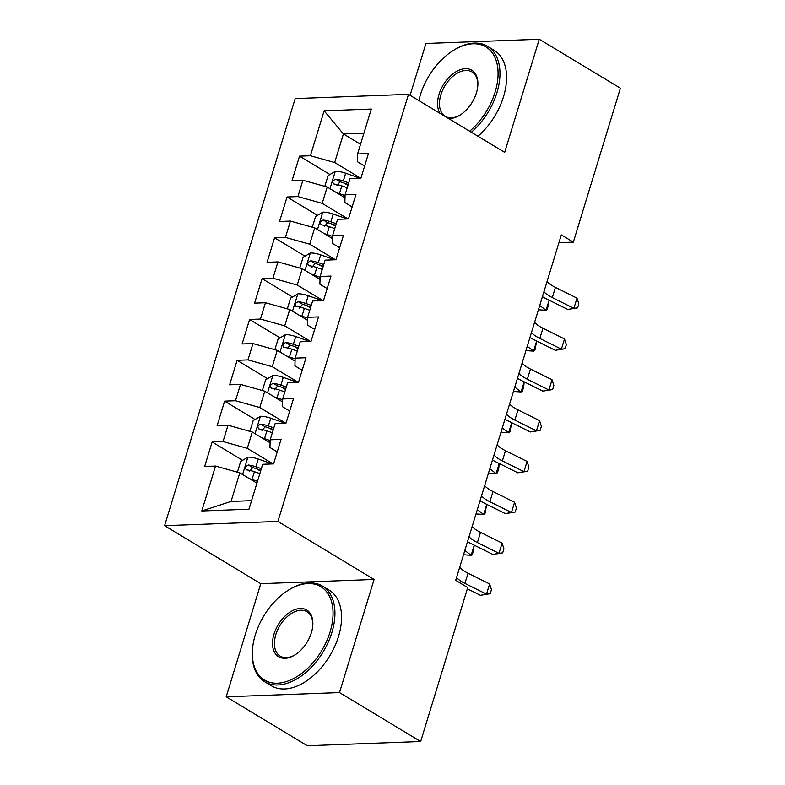 <?xml version="1.0" encoding="UTF-8"?>
<svg xmlns="http://www.w3.org/2000/svg" width="785" height="785" viewBox="0 0 785 785"><rect width="100%" height="100%" fill="white"/><g stroke="black" fill="none" stroke-linecap="round" stroke-linejoin="round"><path stroke-width="1.18" d="M226.198 696.805L339.512 692.566L374.092 579.458L260.777 583.697L226.198 696.805L307.337 745.75L420.662 741.511L467.732 587.572L455.702 580.321L561.314 234.882L573.335 242.133L620.405 88.195L539.256 39.25L425.931 43.489L410.094 95.309M260.777 583.697L164.595 525.685L295.18 98.586L408.494 94.347L277.919 521.446L164.595 525.685M360.531 144.273L343.418 133.95L324.136 110.822L310.399 155.734L299.527 156.146L292.04 180.648L302.912 180.236L297.917 196.574L287.045 196.976L279.558 221.478L290.43 221.066L285.436 237.404L274.564 237.806L267.077 262.308L277.949 261.905L272.954 278.233L262.082 278.646L254.585 303.138L265.458 302.735L260.473 319.063L249.591 319.475L242.104 343.967L252.976 343.565L247.981 359.893L237.109 360.305L229.622 384.807L240.495 384.395L235.5 400.733L224.628 401.135L217.141 425.637L228.013 425.225L223.018 441.562L212.146 441.965L204.649 466.467L215.532 466.064L239.798 472.855L231.065 501.438L251.573 500.673M324.136 110.822L371.305 109.056L357.567 153.968L357.342 161.681L364.623 166.077M231.065 501.438L201.794 510.976L248.963 509.21L262.69 464.298L273.563 463.886L281.059 439.394L270.187 439.796L275.182 423.468L286.054 423.056L293.541 398.554L282.669 398.966L287.663 382.629L298.536 382.226L306.022 357.724L295.15 358.137L300.145 341.799L311.017 341.397L318.504 316.895L307.632 317.297L312.626 300.969L323.498 300.557L330.995 276.065L320.123 276.467L325.108 260.139L335.98 259.727L343.477 235.225L332.604 235.637L337.599 219.3L348.471 218.897L355.958 194.395L345.086 194.808L350.081 178.47L360.953 178.067L368.44 153.566L357.567 153.968M201.794 510.976L215.532 466.064M273.072 463.906L247.295 448.353L252.279 432.025L270.099 442.769M223.018 441.562L247.295 448.353M228.013 425.225L252.279 432.025M285.563 423.076L259.776 407.523L264.771 391.185L282.58 401.93M235.5 400.733L259.776 407.523M240.495 384.395L264.771 391.185M270.187 439.796L269.952 447.509L277.233 451.895M298.045 382.246L272.258 366.693L277.252 350.355L295.062 361.1M247.981 359.893L272.258 366.693M252.976 343.565L277.252 350.355M282.669 398.966L282.443 406.679L289.714 411.065M310.526 341.416L284.739 325.863L289.734 309.525L307.543 320.27M260.473 319.063L284.739 325.863M265.458 302.735L289.734 309.525M295.15 358.137L294.924 365.839L302.205 370.235M323.008 300.576L297.221 285.024L302.215 268.696L320.035 279.44M272.954 278.233L297.221 285.024M277.949 261.905L302.215 268.696M307.632 317.297L307.406 325.01L314.687 329.396M335.489 259.747L309.712 244.194L314.707 227.866L332.516 238.601M285.436 237.404L309.712 244.194M290.43 221.066L314.707 227.866M320.123 276.467L319.887 284.18L327.168 288.566M347.981 218.917L322.193 203.364L327.188 187.026L344.998 197.771M297.917 196.574L322.193 203.364M302.912 180.236L327.188 187.026M332.604 235.637L332.369 243.35L339.65 247.736M360.462 178.087L334.675 162.534L343.418 133.95L363.926 133.185M310.399 155.734L334.675 162.534M345.086 194.808L344.86 202.51L352.131 206.906M339.512 692.566L420.662 741.511M408.494 94.347L504.677 152.359L539.256 39.25M374.092 579.458L277.919 521.446M558.94 242.673L573.335 242.133M256.921 483.177L239.798 472.855M299.527 156.146L329.965 174.505M344.311 183.15L347.971 185.368M287.045 196.976L317.483 215.335M331.82 223.99L335.489 226.198M274.564 237.806L304.992 256.165M319.338 264.82L323.008 267.028M262.082 278.646L292.511 296.995M306.857 305.65L310.517 307.857M249.591 319.475L280.029 337.825M294.375 346.479L298.035 348.687M237.109 360.305L267.548 378.664M281.893 387.309L285.554 389.527M224.628 401.135L255.066 419.494M269.402 428.149L273.072 430.357M212.146 441.965L242.575 460.324M256.921 468.979L260.591 471.186M547.086 281.432A22.343 6.594 -163 0 0 555.427 287.379L577.004 298.123L573.884 308.328L577.583 307.897L567.8 309.476L546.213 298.732A33.519 9.901 17 0 1 542.415 296.701M543.966 291.637A22.343 6.594 -163 0 0 552.306 297.593L573.884 308.328L567.8 309.476M577.004 298.123L578.839 303.815L577.583 307.897M336.785 192.816A11.844 3.493 17 0 1 339.434 193.63L345.066 195.583M343.506 196.878L345.007 197.398M324.784 186.359L328.071 175.614L335.44 171.297A11.844 3.493 17 0 1 345.675 173.22L359.785 178.107M348.736 182.856L343.3 180.972A11.844 3.493 -163 0 0 335.735 179.196C332.389 180.619 331.888 182.248 334.243 184.092A11.844 3.493 17 0 1 341.799 185.878L347.235 187.762M336.873 185.682L340.062 181.806A6.035 1.786 17 0 1 342.113 182.395L348.236 184.514M333.419 183.827L334.243 184.092M538.412 309.79L546.056 310.291L549.147 300.194L547.39 309.388L546.056 310.291L539.737 305.473M534.605 322.262A22.343 6.594 -163 0 0 542.935 328.218L564.523 338.953L561.403 349.158L565.102 348.726L555.309 350.306L533.731 339.571A33.519 9.901 17 0 1 529.934 337.53M531.484 332.467A22.343 6.594 -163 0 0 539.815 338.423L561.403 349.158L555.309 350.306M564.523 338.953L566.348 344.644L565.102 348.726M522.123 363.092A22.343 6.594 -163 0 0 530.454 369.048L552.041 379.783L548.921 389.998L552.62 389.556L542.827 391.136L521.25 380.401A33.519 9.901 17 0 1 517.452 378.37M518.993 373.307A22.343 6.594 -163 0 0 527.334 379.253L548.921 389.998L542.827 391.136M552.041 379.783L553.867 385.474L552.62 389.556M324.303 233.655A11.844 3.493 17 0 1 326.943 234.47L332.575 236.422M331.025 237.708L332.526 238.228M312.302 227.189L315.59 216.444L322.959 212.127A11.844 3.493 17 0 1 333.183 214.05L347.304 218.936M336.255 223.696L330.819 221.812A11.844 3.493 -163 0 0 323.253 220.026C319.907 221.448 319.407 223.077 321.762 224.922A11.844 3.493 17 0 1 329.317 226.708L334.753 228.592M324.391 226.512L327.58 222.636A6.035 1.786 17 0 1 329.631 223.225L335.745 225.344M320.937 224.657L321.762 224.922M536.685 341.033L534.909 350.228L533.574 351.121L527.255 346.303M525.93 350.62L533.574 351.121L536.665 341.024M311.812 274.485A11.844 3.493 17 0 1 314.461 275.299L320.094 277.252M318.543 278.538L320.045 279.058M299.811 268.019L303.098 257.274L310.477 252.966A11.844 3.493 17 0 1 320.702 254.88L334.822 259.776M323.773 264.525L318.327 262.641A11.844 3.493 -163 0 0 310.772 260.855C307.426 262.278 306.925 263.917 309.27 265.762A11.844 3.493 17 0 1 316.836 267.538L322.272 269.422M311.91 267.342L315.099 263.466A6.035 1.786 17 0 1 317.15 264.054L323.263 266.174M308.456 265.497L309.27 265.762M513.449 391.46L521.093 391.95L524.184 381.853L523.673 386.976L522.427 391.058L521.093 391.95L514.764 387.142M469.646 131.223A54.518 33.745 -58.9 0 0 495.09 92.198A54.518 33.745 -58.9 0 0 452.278 51.123A54.518 33.745 -58.9 0 0 420.358 94.995A54.518 33.745 -58.9 0 0 418.876 100.608M452.278 51.123L453.053 50.623A55.863 34.579 121.1 0 1 487.485 46.305A55.863 34.579 121.1 0 1 496.915 92.709A55.863 34.579 121.1 0 1 471.353 132.253M440.032 113.364A27.259 16.877 121.1 0 1 439.041 94.298A27.259 16.877 121.1 0 1 462.689 69.021A27.259 16.877 121.1 0 1 477.78 86.095A27.259 16.877 121.1 0 1 476.407 92.895A27.259 16.877 121.1 0 1 460.452 114.836A27.259 16.877 121.1 0 1 448.49 118.466M477.731 86.556A25.925 16.043 -58.9 0 0 472.021 71.945A25.925 16.043 -58.9 0 0 440.866 94.808A25.925 16.043 -58.9 0 0 445.242 116.337A25.925 16.043 -58.9 0 0 460.834 114.571M487.485 46.305L494.089 50.289A55.863 34.579 121.1 0 1 503.528 96.692A55.863 34.579 121.1 0 1 477.967 136.247M255.331 634.79A54.518 33.745 -58.9 0 0 252.584 648.39A54.518 33.745 -58.9 0 0 282.777 682.538A54.518 33.745 -58.9 0 0 330.063 631.994A54.518 33.745 -58.9 0 0 287.251 590.919A54.518 33.745 -58.9 0 0 255.331 634.79M287.251 590.919L288.016 590.418A55.863 34.579 121.1 0 1 322.449 586.101A55.863 34.579 121.1 0 1 331.878 632.504A55.863 34.579 121.1 0 1 264.741 681.772A55.863 34.579 121.1 0 1 252.495 649.303L252.584 648.39M274.014 634.094A27.259 16.877 121.1 0 1 297.652 608.826A27.259 16.877 121.1 0 1 312.744 625.9A27.259 16.877 121.1 0 1 311.38 632.7A27.259 16.877 121.1 0 1 295.415 654.631A27.259 16.877 121.1 0 1 274.014 634.094M312.705 626.361A25.925 16.043 -58.9 0 0 306.984 611.741A25.925 16.043 -58.9 0 0 275.829 634.604A25.925 16.043 -58.9 0 0 280.206 656.132A25.925 16.043 -58.9 0 0 295.808 654.376M377.497 743.12A55.863 34.579 121.1 0 1 372.119 743.326M322.449 586.101L329.062 590.094A55.863 34.579 121.1 0 1 338.492 636.498A55.863 34.579 121.1 0 1 271.355 685.766L264.741 681.772M509.632 403.932A22.343 6.594 -163 0 0 517.972 409.878L539.56 420.623L536.43 430.828L540.139 430.396L530.346 431.966L508.758 421.231A33.519 9.901 17 0 1 504.971 419.2M506.511 414.137A22.343 6.594 -163 0 0 514.852 420.083L536.43 430.828L530.346 431.966M539.56 420.623L541.385 426.314L540.139 430.396M497.15 444.761A22.343 6.594 -163 0 0 505.491 450.708L527.069 461.452L523.948 471.657L527.657 471.226L517.865 472.805L496.277 462.061A33.519 9.901 17 0 1 492.48 460.03M494.03 454.966A22.343 6.594 -163 0 0 502.371 460.923L523.948 471.657L517.865 472.805M527.069 461.452L528.904 467.144L527.657 471.226M299.33 315.315A11.844 3.493 17 0 1 301.98 316.129L307.612 318.082M306.062 319.367L307.553 319.887M287.33 308.858L290.617 298.104L297.996 293.796A11.844 3.493 17 0 1 308.22 295.709L322.331 300.606M311.282 305.355L305.846 303.471A11.844 3.493 -163 0 0 298.29 301.685C294.934 303.108 294.434 304.747 296.789 306.592A11.844 3.493 17 0 1 304.354 308.368L309.79 310.252M299.419 308.181L302.617 304.295A6.035 1.786 17 0 1 304.659 304.894L310.781 307.013M295.974 306.327L296.789 306.592M511.722 422.703L509.936 431.887L508.611 432.78L502.282 427.972M500.967 432.29L508.611 432.78L511.692 422.693M286.849 356.145A11.844 3.493 17 0 1 289.498 356.959L295.131 358.912M293.57 360.207L295.072 360.727M274.848 349.688L278.135 338.934L285.514 334.626A11.844 3.493 17 0 1 295.739 336.549L309.849 341.436M298.8 346.185L293.364 344.301A11.844 3.493 -163 0 0 285.809 342.525C282.453 343.948 281.952 345.577 284.307 347.421A11.844 3.493 17 0 1 291.863 349.207L297.309 351.091M286.937 349.011L290.126 345.125A6.035 1.786 17 0 1 292.177 345.724L298.3 347.843M283.493 347.156L284.307 347.421M488.476 473.12L496.13 473.62L499.211 463.523L498.71 468.635L497.454 472.717L496.13 473.62L489.801 468.802M484.669 485.591A22.343 6.594 -163 0 0 493 491.547L514.587 502.282L511.467 512.487L515.166 512.056L505.383 513.635L483.796 502.891A33.519 9.901 17 0 1 479.998 500.859M481.548 495.796A22.343 6.594 -163 0 0 489.879 501.752L511.467 512.487L505.383 513.635M514.587 502.282L516.422 507.973L515.166 512.056M274.367 396.974A11.844 3.493 17 0 1 277.007 397.799L282.649 399.742M281.089 401.037L282.59 401.557M262.367 390.518L265.654 379.773L273.023 375.456A11.844 3.493 17 0 1 283.257 377.379L297.368 382.266M286.319 387.025L280.883 385.141A11.844 3.493 -163 0 0 273.317 383.355C269.971 384.778 269.471 386.406 271.826 388.251A11.844 3.493 17 0 1 279.382 390.037L284.818 391.921M274.456 389.841L277.645 385.965A6.035 1.786 17 0 1 279.695 386.554L285.818 388.673M271.002 387.986L271.826 388.251M475.995 513.949L483.638 514.45L486.729 504.353L484.973 513.557L483.638 514.45L477.319 509.632M472.187 526.421A22.343 6.594 -163 0 0 480.518 532.377L502.106 543.112L498.985 553.327L502.685 552.885L492.892 554.465L471.314 543.73A33.519 9.901 17 0 1 467.517 541.689M469.067 536.636A22.343 6.594 -163 0 0 477.398 542.582L498.985 553.327L492.892 554.465M502.106 543.112L503.931 548.803L502.685 552.885M261.886 437.814A11.844 3.493 17 0 1 264.525 438.629L270.158 440.581M268.607 441.867L270.109 442.387M249.885 431.348L253.162 420.603L260.541 416.286A11.844 3.493 17 0 1 270.766 418.209L284.886 423.105M273.837 427.854L268.401 425.97A11.844 3.493 -163 0 0 260.836 424.185C257.49 425.607 256.989 427.246 259.344 429.081A11.844 3.493 17 0 1 266.9 430.867L272.336 432.751M261.974 430.671L265.163 426.795A6.035 1.786 17 0 1 267.214 427.383L273.327 429.503M258.52 428.826L259.344 429.081M474.268 545.202L472.491 554.387L471.157 555.28L464.838 550.471M463.513 554.779L471.157 555.28L474.248 545.183M459.696 567.261A22.343 6.594 -163 0 0 468.037 573.207L489.624 583.952L486.504 594.157L490.203 593.725L480.41 595.295L467.35 588.799M456.576 577.466A22.343 6.594 -163 0 0 464.916 583.412L486.504 594.157L480.41 595.295M489.624 583.952L491.449 589.633L490.203 593.725M249.394 478.644A11.844 3.493 17 0 1 252.044 479.458L257.48 481.342M256.126 482.697L256.98 482.991M237.394 472.177L240.681 461.433L248.06 457.125A11.844 3.493 17 0 1 258.285 459.039L272.405 463.935M261.356 468.684L255.91 466.8A11.844 3.493 -163 0 0 248.354 465.014C244.999 466.437 244.508 468.076 246.853 469.921A11.844 3.493 17 0 1 254.418 471.697L259.855 473.581M249.493 471.51L252.682 467.624A6.035 1.786 17 0 1 254.733 468.213L260.846 470.333M246.039 469.656L246.853 469.921M555.427 287.379L552.306 297.593M335.254 171.405L329.965 188.704M341.799 185.878L339.434 193.63M345.675 173.22L343.3 180.972M340.062 181.806L335.735 179.196M542.935 328.218L539.815 338.423M530.454 369.048L527.334 379.253M322.772 212.235L317.483 229.544M329.317 226.708L326.943 234.47M333.183 214.05L330.819 221.812M327.58 222.636L323.253 220.026M310.291 253.064L305.002 270.374M316.836 267.538L314.461 275.299M320.702 254.88L318.327 262.641M315.099 263.466L310.772 260.855M517.972 409.878L514.852 420.083M505.491 450.708L502.371 460.923M297.809 293.904L292.52 311.203M304.354 308.368L301.98 316.129M308.22 295.709L305.846 303.471M302.617 304.295L298.29 301.685M285.328 334.734L280.029 352.033M291.863 349.207L289.498 356.959M295.739 336.549L293.364 344.301M290.126 345.125L285.809 342.525M493 491.547L489.879 501.752M272.837 375.564L267.548 392.873M279.382 390.037L277.007 397.799M283.257 377.379L280.883 385.141M277.645 385.965L273.317 383.355M480.518 532.377L477.398 542.582M260.355 416.393L255.066 433.703M266.9 430.867L264.525 438.629M270.766 418.209L268.401 425.97M265.163 426.795L260.836 424.185M468.037 573.207L464.916 583.412M247.874 457.233L242.585 474.533M254.418 471.697L252.044 479.458M258.285 459.039L255.91 466.8M252.682 467.624L248.354 465.014"/></g></svg>
